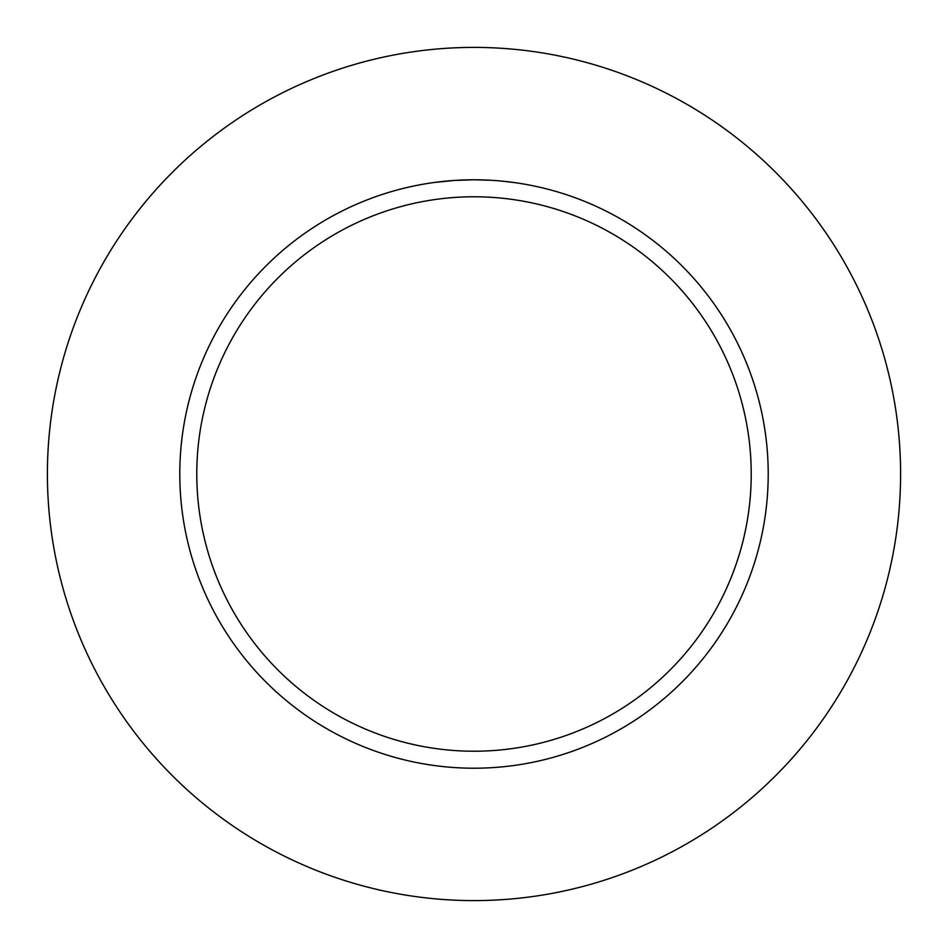 <?xml version="1.0" encoding="UTF-8"?>
<svg xmlns="http://www.w3.org/2000/svg" width="948" height="948" viewBox="0 0 948 948"><rect width="100%" height="100%" fill="white"/><g stroke="black" fill="none" stroke-linecap="round" stroke-linejoin="round"><path stroke-width="1.42" d="M474 47.4A426.6 426.6 0 0 1 900.6 474A426.6 426.6 0 0 1 474 900.6A426.6 426.6 0 0 1 47.4 474A426.6 426.6 0 0 1 474 47.4M474 196.781A277.219 277.219 0 0 1 751.219 474A277.219 277.219 0 0 1 474 751.219A277.219 277.219 0 0 1 196.781 474A277.219 277.219 0 0 1 474 196.781M434.658 182.431L454.483 180.44L474 179.788A294.212 294.212 0 0 1 768.212 474A294.212 294.212 0 0 1 474 768.212A294.212 294.212 0 0 1 179.788 474A294.212 294.212 0 0 1 474 179.788L490.863 180.274M499.703 180.914L513.342 182.431M462.304 180.025L464.413 179.954M472.436 179.8L474 179.788"/></g></svg>
